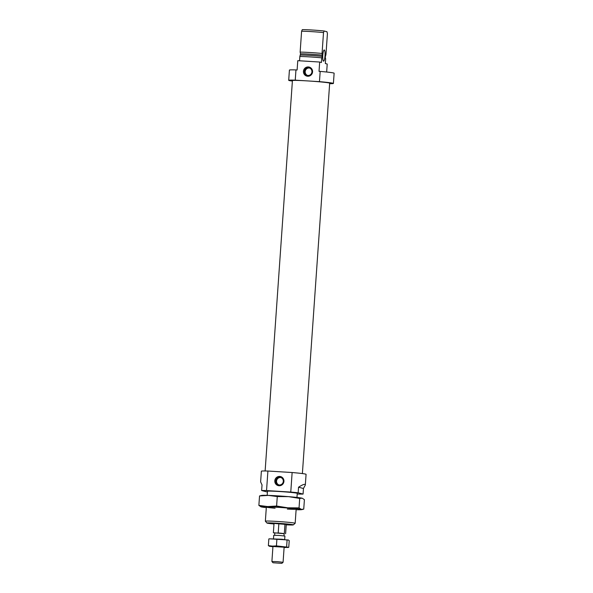 <?xml version="1.0" encoding="UTF-8"?>
<svg xmlns="http://www.w3.org/2000/svg" width="593" height="593" viewBox="0 0 593 593"><rect width="100%" height="100%" fill="white"/><g stroke="black" fill="none" stroke-linecap="round" stroke-linejoin="round"><path stroke-width="0.89" d="M265.13 470.968L292.423 80.581A18.672 0.734 4 0 1 311.103 81.152A18.672 0.734 4 0 1 329.678 83.183L302.386 473.577M305.328 485.015C305.321 483.629 303.06 484.355 298.546 487.194L303.453 488.499L305.328 485.015L306.077 474.318A22.408 0.882 -176 0 0 292.134 472.525L267.91 471.027A22.408 0.882 -176 0 0 261.372 471.198L260.623 481.887L262.032 484.941L261.646 490.522L266.553 491.827A22.408 0.882 -176 0 0 267.406 491.916M285.611 533.759L286.263 524.457L274.025 523.434L273.373 532.744L284.136 533.707M298.546 487.194L298.16 492.783L303.067 494.08L303.453 488.499M278.932 484.941A3.862 3.78 104.8 0 1 280.897 477.521M283.306 481.36A3.862 3.78 104.8 0 1 278.547 484.859A3.862 3.78 104.8 0 1 275.878 480.16A3.862 3.78 104.8 0 1 283.306 481.36M283.936 481.368A4.67 4.566 104.8 0 1 276.805 484.978A4.67 4.566 104.8 0 1 277.376 476.913A4.67 4.566 104.8 0 1 283.936 481.368M292.134 472.525L290.77 492.071L266.546 490.574A22.408 0.882 -176 0 0 261.646 490.522M267.91 471.027L266.546 490.574M286.234 524.835A13.224 0.519 -176 0 0 293.32 524.887A13.224 0.519 -176 0 0 293.068 524.746A13.224 0.519 -176 0 0 278.584 523.322A13.224 0.519 -176 0 0 266.961 523.041A13.224 0.519 -176 0 0 273.988 523.975M293.32 524.887L295.151 523.3A14.936 0.586 -176 0 0 295.166 523.278A14.936 0.586 -176 0 0 294.869 523.137A14.936 0.586 -176 0 0 278.799 521.543A14.936 0.586 -176 0 0 265.36 521.188A14.936 0.586 -176 0 0 265.368 521.217L266.961 523.041M296.967 497.445L297.256 493.346A14.936 0.586 -176 0 0 296.96 493.206A14.936 0.586 -176 0 0 280.889 491.612A14.936 0.586 -176 0 0 267.45 491.263L267.169 495.363M297.212 493.999A22.408 0.882 -176 0 0 303.067 494.08M298.16 492.783A22.408 0.882 -176 0 0 290.77 492.071M259.541 495.941L268.466 495.4A20.54 0.808 4 0 0 261.772 495.422L259.541 495.941L258.874 505.414L261.165 506.882A20.54 0.808 4 0 1 260.972 506.822A20.54 0.808 4 0 1 267.688 506.57L258.874 505.414M277.272 496.563L288.546 496.645A20.54 0.808 4 0 0 268.466 495.4L277.272 496.563L276.612 506.029L267.688 506.57A20.54 0.808 4 0 1 287.768 507.808L276.612 506.029M302.111 498.194L299.702 498.424L288.546 496.645A20.54 0.808 4 0 1 302.111 498.194A20.54 0.808 4 0 1 302.304 498.253A20.54 0.808 4 0 1 302.326 498.261L304.402 499.669L303.742 509.135L301.333 509.365A20.54 0.808 4 0 1 301.511 509.661A20.54 0.808 4 0 1 296.115 509.721M266.309 507.638A20.54 0.808 4 0 1 261.165 506.882M287.768 507.808A20.54 0.808 4 0 1 301.333 509.365L299.042 507.897L287.768 507.808M275.085 508.231A14.936 0.586 4 0 1 266.361 507.059A14.936 0.586 4 0 1 280.074 507.452A14.936 0.586 4 0 1 295.855 509.024A14.936 0.586 4 0 1 296.144 509.142A14.936 0.586 4 0 1 287.338 509.083M299.702 498.424L299.042 507.897M324.289 49.982A5.604 1.127 93.5 0 0 324.245 49.975A5.604 1.127 93.5 0 0 322.777 55.386A5.604 1.127 93.5 0 0 323.504 61.153A5.604 1.127 93.5 0 0 323.548 61.161A5.604 1.127 93.5 0 0 325.016 55.749A5.604 1.127 93.5 0 0 324.289 49.982M326.661 72.027L327.217 64.029L325.335 63.533L325.661 58.877L325.246 57.158L325.965 54.504L327.425 33.601L326.98 31.74L324.201 31.006L323.511 32.563L322.051 53.466L322.37 56.402L321.747 57.84L321.421 62.495L319.679 62.035L319.027 71.345L320.183 71.412A22.408 0.882 4 0 1 334.126 73.206L333.407 83.443A22.408 0.882 4 0 1 329.649 83.672M292.393 81.063A22.408 0.882 4 0 1 288.702 80.322L289.414 70.078A22.408 0.882 4 0 1 295.959 69.915L297.115 69.989L297.768 60.679L319.679 62.035M288.702 80.322A22.408 0.882 4 0 1 295.247 80.151L319.464 81.649L320.183 71.412M319.464 81.649A22.408 0.882 4 0 1 333.407 83.443M295.247 80.151L295.959 69.915M299.532 60.79L299.836 56.491A14.936 0.586 4 0 1 321.747 57.84M299.836 56.491L300.547 53.837A13.35 0.526 4 0 1 322.459 55.186M300.466 55.045A13.35 0.526 4 0 1 322.37 56.402M300.547 53.837L300.14 52.117L301.6 31.214L302.289 29.65A13.224 0.519 4 0 1 324.201 31.006M301.6 31.214A14.936 0.586 4 0 1 323.511 32.563M303.446 71.316A4.67 4.566 104.8 0 1 310.569 67.706A4.67 4.566 104.8 0 1 310.006 75.763A4.67 4.566 104.8 0 1 303.446 71.316M304.394 71.405A3.862 3.78 104.8 0 1 309.153 67.906A3.862 3.78 104.8 0 1 311.822 72.605A3.862 3.78 104.8 0 1 304.394 71.405M307.567 75.452A3.862 3.78 104.8 0 1 309.531 68.032M300.14 52.117A14.936 0.586 4 0 1 322.051 53.466M273.054 562.764L281.853 563.35L273.054 562.764M272.965 562.727L271.898 561.497L277.502 561.667L283.076 562.283L281.853 563.35M274.67 535.227L274.833 532.929L279.503 533.07L284.151 533.574L283.988 535.872M273.492 538.711L273.736 535.279L279.34 535.449L284.914 536.065L284.67 539.489M284.981 524.116L284.329 533.418M274.826 533.1L273.373 532.744M278.858 523.604L278.213 532.914M269.244 538.815L288.294 539.986L289.228 540.623L288.761 547.302L276.434 545.886L272.372 546.131L287.672 547.406L284.106 547.524M288.191 539.956L287.094 540.06L286.627 546.731M288.761 547.302L287.672 547.406M269.934 538.829L282.023 539.252L287.094 540.06M276.901 539.215L276.434 545.886M269.415 546.272L272.372 546.131L268.37 545.604L269.415 546.272L272.936 546.739M273.062 546.501L284.129 547.22L273.062 546.501M268.837 538.933L268.37 545.604M295.166 523.278L296.152 509.165M265.36 521.188L266.346 507.082M301.511 509.661L302.838 509.402M272.95 546.45L271.898 561.497M284.129 547.228L283.076 562.283M287.753 547.539L288.354 547.421"/></g></svg>
